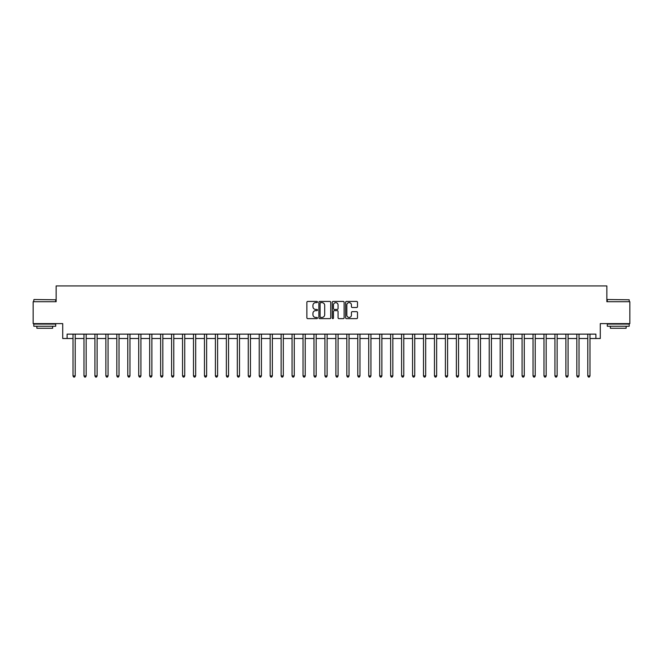 <?xml version="1.0" encoding="UTF-8"?>
<svg xmlns="http://www.w3.org/2000/svg" width="663" height="663" viewBox="0 0 663 663"><rect width="100%" height="100%" fill="white"/><g stroke="black" fill="none" stroke-linecap="round" stroke-linejoin="round"><path stroke-width="0.99" d="M317.478 302.038A0.605 0.605 0 0 0 316.881 301.433L307.74 301.433A0.862 0.862 0 0 0 306.878 302.295L306.878 317.776A0.862 0.862 0 0 0 307.74 318.63L316.881 318.63A0.605 0.605 0 0 0 317.478 318.033A0.605 0.605 0 0 0 316.881 317.428L315.696 317.428A2.751 2.751 0 0 1 312.944 314.676L312.944 313.384A2.751 2.751 0 0 1 315.696 310.632L316.881 310.632A0.605 0.605 0 0 0 317.478 310.035A0.605 0.605 0 0 0 316.881 309.43L315.696 309.43A2.751 2.751 0 0 1 312.944 306.679L312.944 305.386A2.751 2.751 0 0 1 315.696 302.635L316.881 302.635A0.605 0.605 0 0 0 317.478 302.038M356.636 307.499A0.862 0.862 0 0 0 357.498 306.637L357.498 302.295A0.862 0.862 0 0 0 356.636 301.433L346.484 301.433A0.862 0.862 0 0 0 345.63 302.295L345.63 317.776A0.862 0.862 0 0 0 346.484 318.63L356.636 318.63A0.862 0.862 0 0 0 357.498 317.776L357.498 312.53A0.862 0.862 0 0 0 356.636 311.668L352.293 311.668A0.862 0.862 0 0 0 351.431 312.53L351.431 315.132A2.304 2.304 0 0 1 349.128 317.428A2.304 2.304 0 0 1 346.832 315.132L346.832 304.939A2.304 2.304 0 0 1 349.128 302.635A2.304 2.304 0 0 1 351.431 304.939L351.431 306.637A0.862 0.862 0 0 0 352.293 307.499L356.636 307.499M67.104 338.511L67.104 334.127L595.896 334.127L595.896 338.511L600.28 338.511L600.28 323.61L629.85 323.61L629.85 301.706L606.852 301.706L606.852 285.935L56.148 285.935L56.148 301.706L33.15 301.706L33.15 323.61L62.72 323.61L62.72 338.511L73.021 338.511M330.746 302.295A0.862 0.862 0 0 0 329.884 301.433L319.74 301.433A0.862 0.862 0 0 0 318.878 302.295L318.878 317.776A0.862 0.862 0 0 0 319.74 318.63L329.884 318.63A0.862 0.862 0 0 0 330.746 317.776L330.746 302.295M333.116 301.433L343.26 301.433A0.862 0.862 0 0 1 344.122 302.295L344.122 317.776A0.862 0.862 0 0 1 343.26 318.63L338.917 318.63A0.862 0.862 0 0 1 338.055 317.776L338.055 311.494A0.862 0.862 0 0 0 337.202 310.632L334.318 310.632A0.862 0.862 0 0 0 333.456 311.494L333.456 318.033A0.605 0.605 0 0 1 332.851 318.63A0.605 0.605 0 0 1 332.254 318.033L332.254 302.295A0.862 0.862 0 0 1 333.116 301.433M75.209 338.511L83.969 338.511M86.157 338.511L94.925 338.511M97.113 338.511L105.873 338.511M108.069 338.511L116.829 338.511M119.017 338.511L127.785 338.511M129.973 338.511L138.733 338.511M140.921 338.511L149.689 338.511M151.877 338.511L160.637 338.511M162.833 338.511L171.593 338.511M173.781 338.511L182.54 338.511M184.737 338.511L193.497 338.511M195.684 338.511L204.453 338.511M206.641 338.511L215.4 338.511M217.597 338.511L226.356 338.511M228.544 338.511L237.304 338.511M239.5 338.511L248.26 338.511M250.448 338.511L259.216 338.511M261.404 338.511L270.164 338.511M272.352 338.511L281.12 338.511M283.308 338.511L292.068 338.511M294.264 338.511L303.024 338.511M305.212 338.511L313.972 338.511M316.168 338.511L324.928 338.511M327.116 338.511L335.884 338.511M338.072 338.511L346.832 338.511M349.028 338.511L357.788 338.511M359.976 338.511L368.736 338.511M370.932 338.511L379.692 338.511M381.88 338.511L390.648 338.511M392.836 338.511L401.596 338.511M403.784 338.511L412.552 338.511M414.74 338.511L423.5 338.511M425.696 338.511L434.456 338.511M436.644 338.511L445.403 338.511M447.6 338.511L456.359 338.511M458.547 338.511L467.316 338.511M469.503 338.511L478.263 338.511M480.46 338.511L489.219 338.511M491.407 338.511L500.167 338.511M502.363 338.511L511.123 338.511M513.311 338.511L522.079 338.511M524.267 338.511L533.027 338.511M535.215 338.511L543.983 338.511M546.171 338.511L554.931 338.511M557.127 338.511L565.887 338.511M568.075 338.511L576.843 338.511M579.031 338.511L587.791 338.511M589.979 338.511L595.896 338.511M320.685 302.635A0.605 0.605 0 0 0 320.08 303.24L320.08 316.831A0.605 0.605 0 0 0 320.685 317.428L321.928 317.428A2.751 2.751 0 0 0 324.688 314.676L324.688 305.386A2.751 2.751 0 0 0 321.928 302.635L320.685 302.635M338.055 304.98A2.304 2.304 0 0 0 335.76 302.676A2.304 2.304 0 0 0 333.456 304.98L333.456 308.568A0.862 0.862 0 0 0 334.318 309.43L337.202 309.43A0.862 0.862 0 0 0 338.055 308.568L338.055 304.98M75.317 334.127L75.275 334.243A0.878 0.878 0 0 0 75.209 334.566L75.209 375.921L73.021 375.921L73.021 334.566A0.878 0.878 0 0 0 72.955 334.243L72.913 334.127M75.209 375.921L74.554 377.065L73.676 377.065L73.021 375.921M86.273 334.127L86.223 334.243A0.878 0.878 0 0 0 86.157 334.566L86.157 375.921L83.969 375.921L83.969 334.566A0.878 0.878 0 0 0 83.911 334.243L83.861 334.127M86.157 375.921L85.502 377.065L84.624 377.065L83.969 375.921M97.221 334.127L97.179 334.243A0.878 0.878 0 0 0 97.113 334.566L97.113 375.921L94.925 375.921L94.925 334.566A0.878 0.878 0 0 0 94.859 334.243L94.817 334.127M97.113 375.921L96.458 377.065L95.58 377.065L94.925 375.921M108.177 334.127L108.127 334.243A0.878 0.878 0 0 0 108.069 334.566L108.069 375.921L105.873 375.921L105.873 334.566A0.878 0.878 0 0 0 105.815 334.243L105.765 334.127M108.069 375.921L107.406 377.065L106.536 377.065L105.873 375.921M119.125 334.127L119.083 334.243A0.878 0.878 0 0 0 119.017 334.566L119.017 375.921L116.829 375.921L116.829 334.566A0.878 0.878 0 0 0 116.763 334.243L116.721 334.127M119.017 375.921L118.362 377.065L117.484 377.065L116.829 375.921M34.07 299.519L55.709 299.784L34.07 299.519M44.761 326.246L33.805 326.246L33.805 324.05L55.709 324.05L55.709 326.246L44.761 326.246M52.642 326.246L52.642 328.26L36.871 328.26L36.871 326.246M607.548 299.519L629.195 299.784L607.548 299.519M618.239 326.246L607.291 326.246L607.291 324.05L629.195 324.05L629.195 326.246L618.239 326.246M626.129 326.246L626.129 328.26L610.358 328.26L610.358 326.246M130.081 334.127L130.031 334.243A0.878 0.878 0 0 0 129.973 334.566L129.973 375.921L127.785 375.921L127.785 334.566A0.878 0.878 0 0 0 127.719 334.243L127.669 334.127M129.973 375.921L129.318 377.065L128.44 377.065L127.785 375.921M141.028 334.127L140.987 334.243A0.878 0.878 0 0 0 140.921 334.566L140.921 375.921L138.733 375.921L138.733 334.566A0.878 0.878 0 0 0 138.666 334.243L138.625 334.127M140.921 375.921L140.266 377.065L139.387 377.065L138.733 375.921M151.984 334.127L151.943 334.243A0.878 0.878 0 0 0 151.877 334.566L151.877 375.921L149.689 375.921L149.689 334.566A0.878 0.878 0 0 0 149.623 334.243L149.581 334.127M151.877 375.921L151.222 377.065L150.344 377.065L149.689 375.921M162.941 334.127L162.891 334.243A0.878 0.878 0 0 0 162.833 334.566L162.833 375.921L160.637 375.921L160.637 334.566A0.878 0.878 0 0 0 160.579 334.243L160.529 334.127M162.833 375.921L162.17 377.065L161.3 377.065L160.637 375.921M173.888 334.127L173.847 334.243A0.878 0.878 0 0 0 173.781 334.566L173.781 375.921L171.593 375.921L171.593 334.566A0.878 0.878 0 0 0 171.526 334.243L171.485 334.127M173.781 375.921L173.126 377.065L172.247 377.065L171.593 375.921M184.844 334.127L184.795 334.243A0.878 0.878 0 0 0 184.737 334.566L184.737 375.921L182.54 375.921L182.54 334.566A0.878 0.878 0 0 0 182.482 334.243L182.433 334.127M184.737 375.921L184.074 377.065L183.203 377.065L182.54 375.921M195.792 334.127L195.751 334.243A0.878 0.878 0 0 0 195.684 334.566L195.684 375.921L193.497 375.921L193.497 334.566A0.878 0.878 0 0 0 193.43 334.243L193.389 334.127M195.684 375.921L195.03 377.065L194.151 377.065L193.497 375.921M206.748 334.127L206.707 334.243A0.878 0.878 0 0 0 206.641 334.566L206.641 375.921L204.453 375.921L204.453 334.566A0.878 0.878 0 0 0 204.386 334.243L204.345 334.127M206.641 375.921L205.986 377.065L205.107 377.065L204.453 375.921M217.704 334.127L217.655 334.243A0.878 0.878 0 0 0 217.597 334.566L217.597 375.921L215.4 375.921L215.4 334.566A0.878 0.878 0 0 0 215.342 334.243L215.293 334.127M217.597 375.921L216.934 377.065L216.055 377.065L215.4 375.921M228.652 334.127L228.611 334.243A0.878 0.878 0 0 0 228.544 334.566L228.544 375.921L226.356 375.921L226.356 334.566A0.878 0.878 0 0 0 226.29 334.243L226.249 334.127M228.544 375.921L227.89 377.065L227.011 377.065L226.356 375.921M239.608 334.127L239.558 334.243A0.878 0.878 0 0 0 239.5 334.566L239.5 375.921L237.304 375.921L237.304 334.566A0.878 0.878 0 0 0 237.246 334.243L237.197 334.127M239.5 375.921L238.837 377.065L237.967 377.065L237.304 375.921M250.556 334.127L250.515 334.243A0.878 0.878 0 0 0 250.448 334.566L250.448 375.921L248.26 375.921L248.26 334.566A0.878 0.878 0 0 0 248.194 334.243L248.153 334.127M250.448 375.921L249.794 377.065L248.915 377.065L248.26 375.921M261.512 334.127L261.462 334.243A0.878 0.878 0 0 0 261.404 334.566L261.404 375.921L259.216 375.921L259.216 334.566A0.878 0.878 0 0 0 259.15 334.243L259.1 334.127M261.404 375.921L260.75 377.065L259.871 377.065L259.216 375.921M272.46 334.127L272.418 334.243A0.878 0.878 0 0 0 272.352 334.566L272.352 375.921L270.164 375.921L270.164 334.566A0.878 0.878 0 0 0 270.098 334.243L270.056 334.127M272.352 375.921L271.697 377.065L270.819 377.065L270.164 375.921M283.416 334.127L283.374 334.243A0.878 0.878 0 0 0 283.308 334.566L283.308 375.921L281.12 375.921L281.12 334.566A0.878 0.878 0 0 0 281.054 334.243L281.013 334.127M283.308 375.921L282.653 377.065L281.775 377.065L281.12 375.921M294.372 334.127L294.322 334.243A0.878 0.878 0 0 0 294.264 334.566L294.264 375.921L292.068 375.921L292.068 334.566A0.878 0.878 0 0 0 292.01 334.243L291.96 334.127M294.264 375.921L293.601 377.065L292.731 377.065L292.068 375.921M305.32 334.127L305.278 334.243A0.878 0.878 0 0 0 305.212 334.566L305.212 375.921L303.024 375.921L303.024 334.566A0.878 0.878 0 0 0 302.958 334.243L302.916 334.127M305.212 375.921L304.557 377.065L303.679 377.065L303.024 375.921M316.276 334.127L316.226 334.243A0.878 0.878 0 0 0 316.168 334.566L316.168 375.921L313.972 375.921L313.972 334.566A0.878 0.878 0 0 0 313.914 334.243L313.864 334.127M316.168 375.921L315.505 377.065L314.635 377.065L313.972 375.921M327.224 334.127L327.182 334.243A0.878 0.878 0 0 0 327.116 334.566L327.116 375.921L324.928 375.921L324.928 334.566A0.878 0.878 0 0 0 324.862 334.243L324.82 334.127M327.116 375.921L326.461 377.065L325.583 377.065L324.928 375.921M338.18 334.127L338.138 334.243A0.878 0.878 0 0 0 338.072 334.566L338.072 375.921L335.884 375.921L335.884 334.566A0.878 0.878 0 0 0 335.818 334.243L335.776 334.127M338.072 375.921L337.417 377.065L336.539 377.065L335.884 375.921M349.136 334.127L349.086 334.243A0.878 0.878 0 0 0 349.028 334.566L349.028 375.921L346.832 375.921L346.832 334.566A0.878 0.878 0 0 0 346.774 334.243L346.724 334.127M349.028 375.921L348.365 377.065L347.495 377.065L346.832 375.921M360.084 334.127L360.042 334.243A0.878 0.878 0 0 0 359.976 334.566L359.976 375.921L357.788 375.921L357.788 334.566A0.878 0.878 0 0 0 357.722 334.243L357.68 334.127M359.976 375.921L359.321 377.065L358.443 377.065L357.788 375.921M371.04 334.127L370.99 334.243A0.878 0.878 0 0 0 370.932 334.566L370.932 375.921L368.736 375.921L368.736 334.566A0.878 0.878 0 0 0 368.678 334.243L368.628 334.127M370.932 375.921L370.269 377.065L369.399 377.065L368.736 375.921M381.987 334.127L381.946 334.243A0.878 0.878 0 0 0 381.88 334.566L381.88 375.921L379.692 375.921L379.692 334.566A0.878 0.878 0 0 0 379.626 334.243L379.584 334.127M381.88 375.921L381.225 377.065L380.347 377.065L379.692 375.921M392.944 334.127L392.902 334.243A0.878 0.878 0 0 0 392.836 334.566L392.836 375.921L390.648 375.921L390.648 334.566A0.878 0.878 0 0 0 390.582 334.243L390.54 334.127M392.836 375.921L392.181 377.065L391.303 377.065L390.648 375.921M403.9 334.127L403.85 334.243A0.878 0.878 0 0 0 403.784 334.566L403.784 375.921L401.596 375.921L401.596 334.566A0.878 0.878 0 0 0 401.538 334.243L401.488 334.127M403.784 375.921L403.129 377.065L402.25 377.065L401.596 375.921M414.847 334.127L414.806 334.243A0.878 0.878 0 0 0 414.74 334.566L414.74 375.921L412.552 375.921L412.552 334.566A0.878 0.878 0 0 0 412.485 334.243L412.444 334.127M414.74 375.921L414.085 377.065L413.206 377.065L412.552 375.921M425.803 334.127L425.754 334.243A0.878 0.878 0 0 0 425.696 334.566L425.696 375.921L423.5 375.921L423.5 334.566A0.878 0.878 0 0 0 423.442 334.243L423.392 334.127M425.696 375.921L425.033 377.065L424.163 377.065L423.5 375.921M436.751 334.127L436.71 334.243A0.878 0.878 0 0 0 436.644 334.566L436.644 375.921L434.456 375.921L434.456 334.566A0.878 0.878 0 0 0 434.389 334.243L434.348 334.127M436.644 375.921L435.989 377.065L435.11 377.065L434.456 375.921M447.707 334.127L447.658 334.243A0.878 0.878 0 0 0 447.6 334.566L447.6 375.921L445.403 375.921L445.403 334.566A0.878 0.878 0 0 0 445.345 334.243L445.296 334.127M447.6 375.921L446.945 377.065L446.066 377.065L445.403 375.921M458.655 334.127L458.614 334.243A0.878 0.878 0 0 0 458.547 334.566L458.547 375.921L456.359 375.921L456.359 334.566A0.878 0.878 0 0 0 456.293 334.243L456.252 334.127M458.547 375.921L457.893 377.065L457.014 377.065L456.359 375.921M469.611 334.127L469.57 334.243A0.878 0.878 0 0 0 469.503 334.566L469.503 375.921L467.316 375.921L467.316 334.566A0.878 0.878 0 0 0 467.249 334.243L467.208 334.127M469.503 375.921L468.849 377.065L467.97 377.065L467.316 375.921M480.567 334.127L480.518 334.243A0.878 0.878 0 0 0 480.46 334.566L480.46 375.921L478.263 375.921L478.263 334.566A0.878 0.878 0 0 0 478.205 334.243L478.156 334.127M480.46 375.921L479.797 377.065L478.926 377.065L478.263 375.921M491.515 334.127L491.474 334.243A0.878 0.878 0 0 0 491.407 334.566L491.407 375.921L489.219 375.921L489.219 334.566A0.878 0.878 0 0 0 489.153 334.243L489.112 334.127M491.407 375.921L490.753 377.065L489.874 377.065L489.219 375.921M502.471 334.127L502.421 334.243A0.878 0.878 0 0 0 502.363 334.566L502.363 375.921L500.167 375.921L500.167 334.566A0.878 0.878 0 0 0 500.109 334.243L500.059 334.127M502.363 375.921L501.7 377.065L500.83 377.065L500.167 375.921M513.419 334.127L513.377 334.243A0.878 0.878 0 0 0 513.311 334.566L513.311 375.921L511.123 375.921L511.123 334.566A0.878 0.878 0 0 0 511.057 334.243L511.016 334.127M513.311 375.921L512.656 377.065L511.778 377.065L511.123 375.921M524.375 334.127L524.334 334.243A0.878 0.878 0 0 0 524.267 334.566L524.267 375.921L522.079 375.921L522.079 334.566A0.878 0.878 0 0 0 522.013 334.243L521.972 334.127M524.267 375.921L523.613 377.065L522.734 377.065L522.079 375.921M535.331 334.127L535.281 334.243A0.878 0.878 0 0 0 535.215 334.566L535.215 375.921L533.027 375.921L533.027 334.566A0.878 0.878 0 0 0 532.969 334.243L532.919 334.127M535.215 375.921L534.56 377.065L533.682 377.065L533.027 375.921M546.279 334.127L546.237 334.243A0.878 0.878 0 0 0 546.171 334.566L546.171 375.921L543.983 375.921L543.983 334.566A0.878 0.878 0 0 0 543.917 334.243L543.875 334.127M546.171 375.921L545.516 377.065L544.638 377.065L543.983 375.921M557.235 334.127L557.185 334.243A0.878 0.878 0 0 0 557.127 334.566L557.127 375.921L554.931 375.921L554.931 334.566A0.878 0.878 0 0 0 554.873 334.243L554.823 334.127M557.127 375.921L556.464 377.065L555.594 377.065L554.931 375.921M568.183 334.127L568.141 334.243A0.878 0.878 0 0 0 568.075 334.566L568.075 375.921L565.887 375.921L565.887 334.566A0.878 0.878 0 0 0 565.821 334.243L565.779 334.127M568.075 375.921L567.42 377.065L566.542 377.065L565.887 375.921M579.139 334.127L579.089 334.243A0.878 0.878 0 0 0 579.031 334.566L579.031 375.921L576.843 375.921L576.843 334.566A0.878 0.878 0 0 0 576.777 334.243L576.727 334.127M579.031 375.921L578.376 377.065L577.498 377.065L576.843 375.921M590.087 334.127L590.045 334.243A0.878 0.878 0 0 0 589.979 334.566L589.979 375.921L587.791 375.921L587.791 334.566A0.878 0.878 0 0 0 587.725 334.243L587.683 334.127M589.979 375.921L589.324 377.065L588.446 377.065L587.791 375.921M33.805 301.706L33.805 299.784M38.802 324.05L38.802 323.61M50.72 324.05L50.72 323.61M55.709 301.706L55.709 299.784M607.291 301.706L607.291 299.784M612.28 324.05L612.28 323.61M624.198 324.05L624.198 323.61M629.195 301.706L629.195 299.784"/></g></svg>

